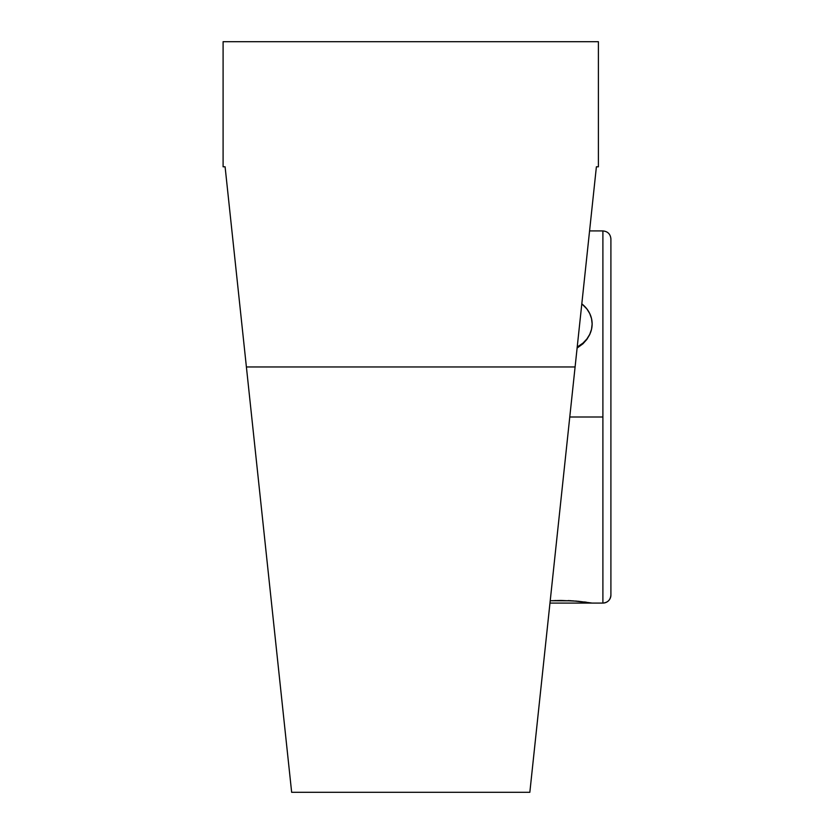 <?xml version="1.0" encoding="UTF-8"?>
<svg xmlns="http://www.w3.org/2000/svg" width="834" height="834" viewBox="0 0 834 834"><rect width="100%" height="100%" fill="white"/><g stroke="black" fill="none" stroke-linecap="round" stroke-linejoin="round"><path stroke-width="1.25" d="M589.575 230.914L602.899 230.914L602.899 603.076A8.006 8.006 -0 0 0 610.905 595.069A8.006 8.006 180 0 1 602.899 603.076L602.899 417L569.768 417L602.899 417L602.899 230.924C607.757 231.393 610.425 234.062 610.905 238.92L610.905 595.069L610.905 238.92M555.611 600.522L554.839 600.543M571.207 600.73L568.725 600.605M568.673 600.605L568.058 600.584M591.535 602.992L578.264 601.262L560.886 600.438L550.221 600.751L572.854 600.834L592.14 603.086L549.971 603.086L602.899 603.086C607.757 602.607 610.425 599.938 610.905 595.08L610.905 595.08M576.502 601.106L575.533 601.022M586.385 602.211L584.373 601.939M592.14 323.936L591.525 329.336L589.753 334.538L586.844 339.438L582.966 343.775L577.107 348.07L582.966 343.775L586.844 339.438L589.753 334.538L591.525 329.336L592.14 323.957A31.275 27.084 180 0 0 581.809 303.847L586.865 308.903L589.763 313.594L591.535 318.671L592.14 323.957L591.535 329.242L589.763 334.319L586.865 339L582.976 343.108L577.211 347.048A31.275 27.084 180 0 0 592.14 323.957L592.14 323.863M529.871 791.977L575.095 366.96L246.395 366.96L255.225 449.943L225.097 166.8L223.095 166.8L223.095 41.7L598.395 41.7L223.095 41.7L223.095 166.8L225.097 166.8L291.619 791.977M598.395 41.7L598.395 166.8L598.395 41.7M255.225 449.943L291.65 792.3L529.84 792.3L596.393 166.8L598.395 166.8L596.393 166.8L575.095 366.96L246.395 366.96"/></g></svg>
